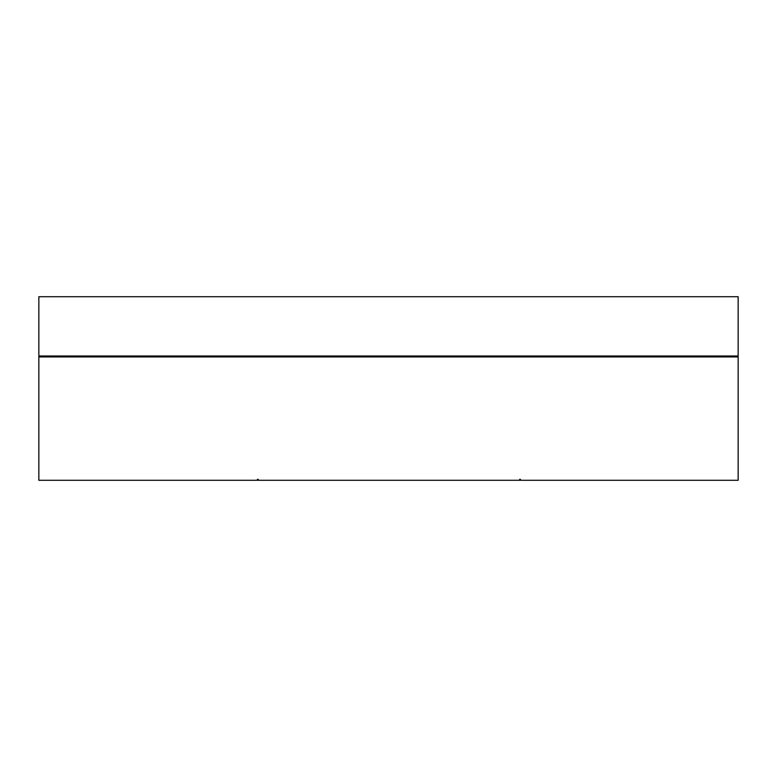 <?xml version="1.0" encoding="UTF-8"?>
<svg xmlns="http://www.w3.org/2000/svg" width="777" height="777" viewBox="0 0 777 777"><rect width="100%" height="100%" fill="white"/><g stroke="black" fill="none" stroke-linecap="round" stroke-linejoin="round"><path stroke-width="1.17" d="M38.85 296.717L38.85 355.983L738.15 355.983L738.15 296.717L38.85 296.717M38.85 356.857L738.15 356.857L738.15 480.283L520.493 480.283L520.493 479.409L519.619 479.409L519.619 480.283L258.255 480.283L258.255 479.409L257.381 479.409L257.381 480.283L38.85 480.283L38.85 355.983M738.15 356.857L738.15 355.983M38.85 356.944L738.15 356.944"/></g></svg>
